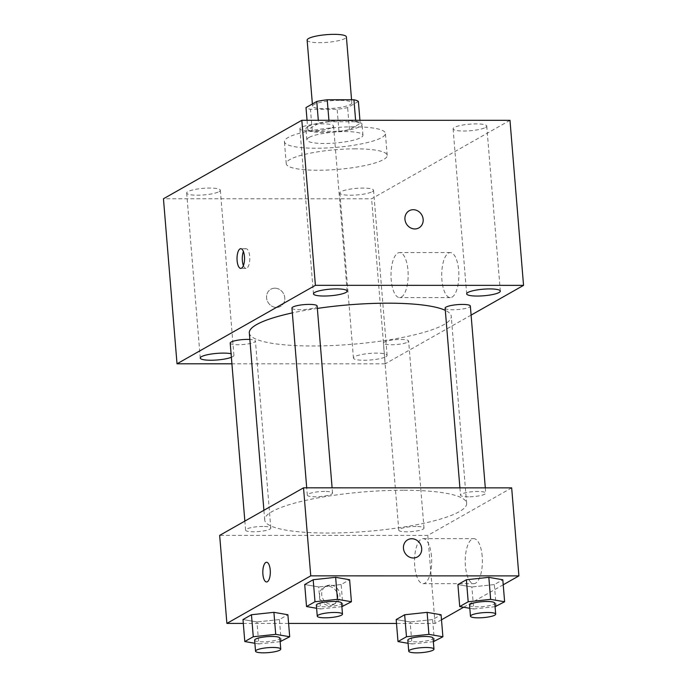 <?xml version="1.0" encoding="UTF-8"?>
<svg xmlns="http://www.w3.org/2000/svg" width="687" height="687" viewBox="0 0 687 687"><rect width="100%" height="100%" fill="white"/><g stroke="black" fill="none" stroke-linecap="round" stroke-linejoin="round"><path stroke-width="0.52" stroke-dasharray="3.44 2.58" d="M307.132 40.129A19.7 3.847 175.3 0 0 327.081 42.345A19.7 3.847 175.3 0 0 346.394 36.9M339.533 100.362A19.7 3.847 175.3 0 0 312.559 106.141A19.7 3.847 175.3 0 0 332.508 108.366A19.7 3.847 175.3 0 0 351.83 102.913A19.7 3.847 175.3 0 0 339.533 100.362M358.382 101.478L347.631 107.584A26.75 5.23 175.3 0 1 337.154 109.285L310.455 109.285A26.75 5.23 175.3 0 1 305.998 107.576M307.046 120.285L307.81 129.577L318.562 123.48L318.304 120.285M328.918 120.294L329.039 121.771L355.737 121.779L355.617 120.294M329.039 121.771A26.75 5.23 175.3 0 0 318.562 123.48M307.81 129.577A26.75 5.23 175.3 0 0 312.267 131.286L310.455 109.285M355.737 121.779A26.75 5.23 175.3 0 1 360.194 123.488L349.434 129.585A26.75 5.23 175.3 0 1 338.966 131.294L312.267 131.286M307.982 126.528A28.141 5.496 -4.7 0 1 339.12 120.706A28.141 5.496 -4.7 0 1 362.049 124.227A28.141 5.496 -4.7 0 1 334.449 132.016A28.141 5.496 -4.7 0 1 305.955 128.838A28.141 5.496 -4.7 0 1 307.982 126.528M308.884 137.529A28.141 5.496 175.3 0 0 306.857 139.839A28.141 5.496 175.3 0 0 335.359 143.016A28.141 5.496 175.3 0 0 362.951 135.227A28.141 5.496 175.3 0 0 345.389 131.595A28.141 5.496 175.3 0 0 308.884 137.529M349.434 129.585L347.631 107.584M360.194 123.488L359.936 120.294M338.966 131.294L337.154 109.285M353.779 126.837A50.658 9.893 175.3 0 0 284.418 141.685A50.658 9.893 175.3 0 0 335.72 147.396A50.658 9.893 175.3 0 0 385.39 133.39A50.658 9.893 175.3 0 0 353.779 126.837M355.583 148.839A50.658 9.893 175.3 0 0 286.23 163.695A50.658 9.893 175.3 0 0 337.523 169.406A50.658 9.893 175.3 0 0 387.202 155.391A50.658 9.893 175.3 0 0 355.583 148.839M372.32 191.664A16.883 3.298 175.3 0 0 373.539 190.273A16.883 3.298 175.3 0 0 356.433 188.375A16.883 3.298 175.3 0 0 339.876 193.047A16.883 3.298 175.3 0 0 353.633 195.16A16.883 3.298 175.3 0 0 372.32 191.664M485.537 127.456A16.883 3.298 175.3 0 0 486.748 126.065A16.883 3.298 175.3 0 0 469.65 124.167A16.883 3.298 175.3 0 0 453.094 128.838A16.883 3.298 175.3 0 0 466.851 130.951A16.883 3.298 175.3 0 0 485.537 127.456M332.336 127.43A16.883 3.298 175.3 0 0 333.556 126.039A16.883 3.298 175.3 0 0 316.458 124.132A16.883 3.298 175.3 0 0 299.893 128.804A16.883 3.298 175.3 0 0 313.65 130.925A16.883 3.298 175.3 0 0 332.336 127.43M219.119 191.639A16.883 3.298 175.3 0 0 220.338 190.247A16.883 3.298 175.3 0 0 203.24 188.341A16.883 3.298 175.3 0 0 186.684 193.013A16.883 3.298 175.3 0 0 200.441 195.134A16.883 3.298 175.3 0 0 219.119 191.639M509.977 120.319L371.598 198.801L163.454 198.766M385.888 356.699A16.883 3.298 175.3 0 0 387.107 355.316A16.883 3.298 175.3 0 0 370.001 353.41A16.883 3.298 175.3 0 0 353.444 358.082A16.883 3.298 175.3 0 0 367.202 360.194A16.883 3.298 175.3 0 0 385.888 356.699M231.382 357.292A16.883 3.298 175.3 0 0 232.687 356.673A16.883 3.298 175.3 0 0 233.906 355.291A16.883 3.298 175.3 0 0 231.09 353.728M471.102 315.11L385.175 363.835L371.598 198.801M452.098 297.093A22.516 8.579 -90 0 0 458.822 272.696A22.516 8.579 -90 0 0 450.294 252.576A22.516 8.579 -90 0 0 441.707 275.083A22.516 8.579 -90 0 0 450.286 297.6A22.516 8.579 -90 0 0 452.098 297.093M401.388 297.085A22.516 8.579 -90 0 0 408.112 272.687A22.516 8.579 -90 0 0 399.585 252.567A22.516 8.579 -90 0 0 391.006 275.075A22.516 8.579 -90 0 0 399.576 297.591A22.516 8.579 -90 0 0 401.388 297.085M243.404 265.594A9.85 3.753 -90 0 0 246.023 268.402A9.85 3.753 -90 0 0 249.785 258.552A9.85 3.753 -90 0 0 246.032 248.703A9.85 3.753 -90 0 0 243.404 251.502M418.898 227.895L418.898 227.895A9.85 8.897 -119.6 0 1 414.836 228.96A9.85 8.897 -119.6 0 1 405.373 221.583A9.85 8.897 -119.6 0 1 409.186 210.763L409.186 210.763M385.175 363.835L231.914 363.809M274.877 288.179A9.85 8.897 60.4 0 0 270.807 289.236A9.85 8.897 60.4 0 0 267.93 302.194A9.85 8.897 60.4 0 0 280.528 306.376A9.85 8.897 60.4 0 0 284.332 295.547A9.85 8.897 60.4 0 0 274.877 288.179A9.85 8.897 60.4 0 0 270.815 289.236A9.85 8.897 60.4 0 0 267.93 302.194A9.85 8.897 60.4 0 0 280.528 306.368A9.85 8.897 60.4 0 0 284.341 295.547A9.85 8.897 60.4 0 0 274.877 288.179M407.717 342.1A12.649 2.473 175.3 0 0 408.628 341.061A12.649 2.473 175.3 0 0 400.736 339.43A12.649 2.473 175.3 0 0 383.415 343.139A12.649 2.473 175.3 0 0 393.72 344.719A12.649 2.473 175.3 0 0 407.717 342.1M291.941 308.102A12.649 2.473 175.3 0 0 302.246 309.682A12.649 2.473 175.3 0 0 316.243 307.072A12.649 2.473 175.3 0 0 317.154 306.033M230.214 343.105A12.649 2.473 175.3 0 0 243.026 344.539A12.649 2.473 175.3 0 0 255.435 341.035A12.649 2.473 175.3 0 0 249.853 339.455M445.133 308.128A12.649 2.473 175.3 0 0 453.034 309.768A12.649 2.473 175.3 0 0 469.444 307.098A12.649 2.473 175.3 0 0 470.355 306.058M317.351 308.411A101.315 19.794 175.3 0 0 292.336 312.903M249.312 332.886A101.315 19.794 175.3 0 0 351.907 344.307A101.315 19.794 175.3 0 0 451.256 316.278A101.315 19.794 175.3 0 0 445.313 310.352M403.398 490.226A101.315 19.794 175.3 0 0 264.693 519.93A101.315 19.794 175.3 0 0 367.287 531.36A101.315 19.794 175.3 0 0 466.636 503.331A101.315 19.794 175.3 0 0 403.398 490.226M468.414 496.813A12.649 2.473 -4.7 0 1 460.513 495.172A12.649 2.473 -4.7 0 1 472.922 491.677A12.649 2.473 -4.7 0 1 485.735 493.103A12.649 2.473 -4.7 0 1 468.414 496.813M262.915 526.448A12.649 2.473 175.3 0 0 245.594 530.158A12.649 2.473 175.3 0 0 258.406 531.583A12.649 2.473 175.3 0 0 270.815 528.08A12.649 2.473 175.3 0 0 262.915 526.448M324.642 491.437A12.649 2.473 175.3 0 0 307.312 495.147A12.649 2.473 175.3 0 0 320.125 496.572A12.649 2.473 175.3 0 0 332.534 493.077A12.649 2.473 175.3 0 0 324.642 491.437M416.116 526.474A12.649 2.473 175.3 0 0 398.786 530.184A12.649 2.473 175.3 0 0 411.599 531.609A12.649 2.473 175.3 0 0 424.008 528.105A12.649 2.473 175.3 0 0 416.116 526.474M511.669 487.864L427.803 535.431L219.66 535.388M434.424 641.581L432.612 619.571L441.088 614.771L432.612 619.571L410.165 621.975L396.184 619.562L410.165 621.975L411.968 643.977L408.087 643.307M342.95 606.544L341.138 584.543L349.614 579.734L341.138 584.543L318.691 586.938L304.71 584.534L318.691 586.938L320.494 608.948L316.613 608.278M441.501 619.786L435.043 623.452L396.502 623.444M288.6 623.427L243.31 623.418M503.219 584.783L463.622 607.239M281.223 641.555L279.411 619.545L287.887 614.736L279.411 619.545L256.964 621.95L242.992 619.537L256.964 621.95L258.776 643.951L254.894 643.281M496.143 606.569L494.339 584.568L502.807 579.759L494.339 584.568L471.883 586.964L457.911 584.56L471.883 586.964L473.695 608.974L469.814 608.304M435.043 623.452L427.803 535.431M482.197 556.401A22.516 8.579 -90 0 0 473.815 538.642A22.516 8.579 -90 0 0 465.228 561.159A22.516 8.579 -90 0 0 473.807 583.675A22.516 8.579 -90 0 0 482.197 556.401M327.914 586.294A9.85 8.897 60.4 0 0 323.843 587.359A9.85 8.897 60.4 0 0 320.966 600.318A9.85 8.897 60.4 0 0 333.564 604.491A9.85 8.897 60.4 0 0 337.369 593.671A9.85 8.897 60.4 0 0 327.914 586.294M417.421 556.934L417.43 556.934A9.85 8.897 -119.6 0 1 417.421 556.934A9.85 8.897 -119.6 0 1 413.359 557.99A9.85 8.897 -119.6 0 1 403.896 550.622A9.85 8.897 -119.6 0 1 407.709 539.793L407.709 539.793M330.026 585.101A9.85 8.897 60.4 0 0 325.964 586.157A9.85 8.897 60.4 0 0 323.079 599.116A9.85 8.897 60.4 0 0 335.677 603.298A9.85 8.897 60.4 0 0 339.49 592.469A9.85 8.897 60.4 0 0 330.026 585.101M431.488 556.393A22.516 8.579 -90 0 0 423.106 538.634A22.516 8.579 -90 0 0 414.527 561.15A22.516 8.579 -90 0 0 423.098 583.667A22.516 8.579 -90 0 0 431.488 556.393M266.573 562.275L266.573 562.275A9.85 3.753 90 0 1 270.24 570.047A9.85 3.753 90 0 1 266.573 581.975A9.85 3.753 90 0 1 266.565 581.975L266.565 581.975M495.069 606.69L473.695 608.974M469.556 605.204A12.649 2.473 175.3 0 0 482.368 606.63A12.649 2.473 175.3 0 0 494.777 603.126M494.339 584.568L471.883 586.964M433.351 641.692L411.968 643.977M407.838 640.207A12.649 2.473 175.3 0 0 420.65 641.632A12.649 2.473 175.3 0 0 433.059 638.137M432.612 619.571L410.165 621.975M341.877 606.664L320.494 608.948M316.363 605.178A12.649 2.473 175.3 0 0 329.176 606.604A12.649 2.473 175.3 0 0 341.585 603.1M341.138 584.543L318.691 586.938M280.15 641.667L258.776 643.951M254.637 640.181A12.649 2.473 175.3 0 0 267.449 641.606A12.649 2.473 175.3 0 0 279.858 638.111M279.411 619.545L256.964 621.95M312.379 103.96L312.559 106.141M351.564 99.77L351.83 102.913M362.951 135.227L362.049 124.227M306.857 139.839L305.955 128.838M387.202 155.391L385.39 133.39M286.23 163.695L284.418 141.685M339.876 193.047L353.444 358.082M373.539 190.273L387.107 355.316M453.094 128.838L466.662 293.873M486.748 126.065L500.316 291.108M299.893 128.804L313.461 293.847M333.556 126.039L347.124 291.082M186.684 193.013L200.252 358.056M220.338 190.247L233.906 355.291M450.294 252.576L399.585 252.567M450.286 297.6L399.576 297.591M246.032 248.703L240.785 248.694M246.023 268.402L240.785 268.394M466.636 503.331L451.256 316.278M264.693 519.93L263.902 510.295M459.912 487.856L460.513 495.172M485.305 487.864L485.735 493.103M270.815 528.08L255.435 341.035M245.594 530.158L244.847 521.107M332.534 493.077L332.104 487.839M307.312 495.147L306.711 487.83M424.008 528.105L408.628 341.061M398.786 530.184L383.415 343.139M325.964 586.157L323.843 587.359M335.677 603.298L333.564 604.491M423.098 583.667L473.807 583.675M423.106 538.634L473.815 538.642"/><path stroke-width="1.03" d="M351.564 99.77L346.394 36.9A19.7 3.847 175.3 0 0 334.105 34.35A19.7 3.847 175.3 0 0 307.132 40.129L312.379 103.96M307.046 120.285L305.998 107.576L316.759 101.47A26.75 5.23 175.3 0 1 327.227 99.77L353.925 99.778A26.75 5.23 175.3 0 1 358.382 101.478L359.936 120.294M318.304 120.285L316.759 101.47M355.617 120.294L353.925 99.778M328.918 120.294L327.227 99.77M231.914 363.809L177.023 363.801L163.454 198.766L301.825 120.285L509.977 120.319L523.546 285.363L471.102 315.11M499.106 292.49A16.883 3.298 175.3 0 0 500.316 291.108A16.883 3.298 175.3 0 0 483.219 289.201A16.883 3.298 175.3 0 0 466.662 293.873A16.883 3.298 175.3 0 0 480.419 295.985A16.883 3.298 175.3 0 0 499.106 292.49M345.905 292.464A16.883 3.298 175.3 0 0 347.124 291.082A16.883 3.298 175.3 0 0 330.026 289.175A16.883 3.298 175.3 0 0 313.461 293.847A16.883 3.298 175.3 0 0 327.227 295.96A16.883 3.298 175.3 0 0 345.905 292.464M231.09 353.728A16.883 3.298 175.3 0 0 212.077 353.908A16.883 3.298 175.3 0 0 200.252 358.056A16.883 3.298 175.3 0 0 212.592 360.22A16.883 3.298 175.3 0 0 231.382 357.292M177.023 363.801L315.402 285.328L301.825 120.285M237.109 260.631A9.85 3.753 -90 0 0 240.785 268.394A9.85 3.753 -90 0 0 244.538 258.552A9.85 3.753 -90 0 0 240.785 248.694A9.85 3.753 -90 0 0 237.109 260.631M243.404 251.502A9.85 3.753 -90 0 0 242.356 260.631A9.85 3.753 -90 0 0 243.404 265.594M315.402 285.328L523.546 285.363M414.836 228.951A9.85 8.897 -119.6 0 1 405.382 221.583A9.85 8.897 -119.6 0 1 409.186 210.763A9.85 8.897 -119.6 0 1 421.784 214.937A9.85 8.897 -119.6 0 1 418.907 227.895A9.85 8.897 -119.6 0 1 414.836 228.951M409.186 210.763A9.85 8.897 -119.6 0 1 421.784 214.937A9.85 8.897 -119.6 0 1 418.898 227.895M332.104 487.839L317.154 306.033A12.649 2.473 175.3 0 0 309.262 304.393A12.649 2.473 175.3 0 0 291.941 308.102L306.711 487.83M249.853 339.455A12.649 2.473 175.3 0 0 247.535 339.395A12.649 2.473 175.3 0 0 230.214 343.105L244.847 521.107M485.305 487.864L470.355 306.058A12.649 2.473 175.3 0 0 457.542 304.633A12.649 2.473 175.3 0 0 445.133 308.128L459.912 487.856M445.313 310.352A101.315 19.794 175.3 0 0 388.026 303.182A101.315 19.794 175.3 0 0 317.351 308.411M292.336 312.903A101.315 19.794 175.3 0 0 249.312 332.886L263.902 510.295M243.31 623.418L226.89 623.41L219.66 535.388L303.517 487.83L511.669 487.864L518.908 575.886L503.219 584.783M226.89 623.41L310.756 575.852L303.517 487.83M270.231 570.047A9.85 3.753 90 0 1 266.565 581.975A9.85 3.753 90 0 1 262.812 572.125A9.85 3.753 90 0 1 266.565 562.275A9.85 3.753 90 0 1 270.231 570.047M396.184 619.562L404.66 614.762L427.108 612.357L441.088 614.771L427.108 612.357L404.66 614.762L396.184 619.562L397.996 641.572L406.472 636.763L428.92 634.367L442.892 636.772L433.351 641.692M304.71 584.534L313.186 579.725L335.634 577.329L349.614 579.734L335.634 577.329L313.186 579.725L304.71 584.534L306.522 606.535L314.998 601.735L337.446 599.33L351.418 601.743L341.877 606.664M396.502 623.444L288.6 623.427M463.622 607.239L441.501 619.786M310.756 575.852L518.908 575.886M242.992 619.537L251.459 614.736L273.915 612.332L287.887 614.736L273.915 612.332L251.459 614.736L242.992 619.537L244.795 641.546L253.271 636.737L275.719 634.341L289.699 636.746L280.15 641.667M457.911 584.56L466.387 579.751L488.835 577.355L502.807 579.759L488.835 577.355L466.387 579.751L457.911 584.56L459.723 606.569L468.191 601.76L490.638 599.365L504.619 601.769L495.069 606.69M413.359 557.99A9.85 8.897 -119.6 0 1 403.904 550.622A9.85 8.897 -119.6 0 1 407.709 539.793A9.85 8.897 -119.6 0 1 420.315 543.975A9.85 8.897 -119.6 0 1 417.43 556.934A9.85 8.897 -119.6 0 1 413.359 557.99M407.709 539.793A9.85 8.897 -119.6 0 1 420.307 543.975A9.85 8.897 -119.6 0 1 417.43 556.934M266.565 581.975A9.85 3.753 90 0 1 262.82 572.125A9.85 3.753 90 0 1 266.573 562.275M469.814 608.304L459.723 606.569M495.679 614.135L494.777 603.126A12.649 2.473 175.3 0 0 486.885 601.494A12.649 2.473 175.3 0 0 469.556 605.204L470.466 616.205A12.649 2.473 175.3 0 0 483.279 617.63A12.649 2.473 175.3 0 0 495.679 614.135A12.649 2.473 175.3 0 0 487.787 612.495A12.649 2.473 175.3 0 0 470.466 616.205M468.191 601.76L466.387 579.751M490.638 599.365L488.835 577.355M504.619 601.769L502.807 579.759M408.087 643.307L397.996 641.572M433.961 649.138L433.059 638.137A12.649 2.473 175.3 0 0 425.159 636.497A12.649 2.473 175.3 0 0 407.838 640.207L408.739 651.207A12.649 2.473 175.3 0 0 421.552 652.641A12.649 2.473 175.3 0 0 433.961 649.138A12.649 2.473 175.3 0 0 426.06 647.498A12.649 2.473 175.3 0 0 408.739 651.207M406.472 636.763L404.66 614.762M428.92 634.367L427.108 612.357M442.892 636.772L441.088 614.771M316.613 608.278L306.522 606.535M342.487 614.109L341.585 603.1A12.649 2.473 175.3 0 0 333.684 601.468A12.649 2.473 175.3 0 0 316.363 605.178L317.265 616.179A12.649 2.473 175.3 0 0 330.078 617.604A12.649 2.473 175.3 0 0 342.487 614.109A12.649 2.473 175.3 0 0 334.586 612.469A12.649 2.473 175.3 0 0 317.265 616.179M314.998 601.735L313.186 579.725M337.446 599.33L335.634 577.329M351.418 601.743L349.614 579.734M254.894 643.281L244.795 641.546M280.76 649.112L279.858 638.111A12.649 2.473 175.3 0 0 271.958 636.471A12.649 2.473 175.3 0 0 254.637 640.181L255.538 651.182A12.649 2.473 175.3 0 0 268.359 652.616A12.649 2.473 175.3 0 0 280.76 649.112A12.649 2.473 175.3 0 0 272.868 647.472A12.649 2.473 175.3 0 0 255.538 651.182M253.271 636.737L251.459 614.736M275.719 634.341L273.915 612.332M289.699 636.746L287.887 614.736"/></g></svg>
